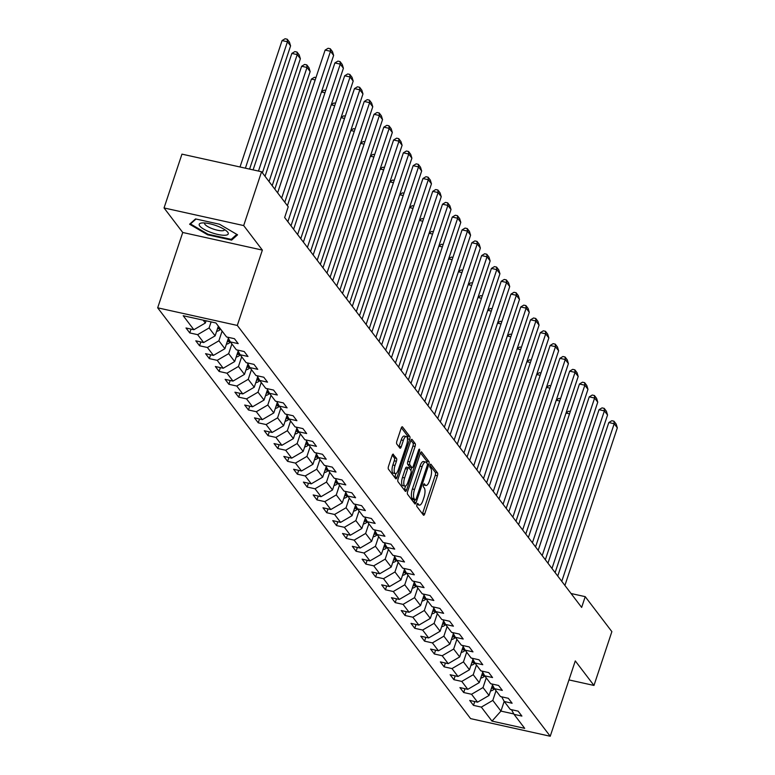 <?xml version="1.0" encoding="UTF-8"?>
<svg xmlns="http://www.w3.org/2000/svg" width="775" height="775" viewBox="0 0 775 775"><rect width="100%" height="100%" fill="white"/><g stroke="black" fill="none" stroke-linecap="round" stroke-linejoin="round"><path stroke-width="1.16" d="M416.95 504.477A1.618 0.562 102.5 0 0 416.892 506.521L423.431 515.104A2.306 0.814 102.5 0 0 423.634 515.249A2.306 0.814 102.5 0 0 424.748 513.796L437.4 475.772A2.306 0.814 102.5 0 0 437.488 472.847L430.948 464.264A1.618 0.562 102.5 0 0 430.803 464.167A1.618 0.562 102.5 0 0 430.028 465.174A1.618 0.562 102.5 0 0 429.96 467.218L430.813 468.332A7.392 2.587 102.5 0 1 430.532 477.681L429.476 480.849A7.392 2.587 102.5 0 1 425.911 485.479A7.392 2.587 102.5 0 1 425.262 485.024L424.409 483.91A1.618 0.562 102.5 0 0 424.264 483.813A1.618 0.562 102.5 0 0 423.489 484.821A1.618 0.562 102.5 0 0 423.431 486.865L424.274 487.979A7.392 2.587 102.5 0 1 423.993 497.327L422.937 500.495A7.392 2.587 102.5 0 1 419.372 505.126A7.392 2.587 102.5 0 1 418.723 504.67L417.87 503.556A1.618 0.562 102.5 0 0 417.735 503.459A1.618 0.562 102.5 0 0 416.95 504.477M393.39 454.266A2.306 0.814 102.5 0 0 393.187 454.131A2.306 0.814 102.5 0 0 392.073 455.574L388.527 466.24A2.306 0.814 102.5 0 0 388.44 469.166L395.705 478.698A2.306 0.814 102.5 0 0 395.909 478.843A2.306 0.814 102.5 0 0 397.023 477.39L409.665 439.367A2.306 0.814 102.5 0 0 409.752 436.441L402.496 426.909A2.306 0.814 102.5 0 0 402.293 426.763A2.306 0.814 102.5 0 0 401.179 428.217L396.887 441.101A2.306 0.814 102.5 0 0 396.8 444.017L399.91 448.105A2.306 0.814 102.5 0 0 400.113 448.241A2.306 0.814 102.5 0 0 401.227 446.797L403.358 440.403A6.181 2.16 102.5 0 1 406.332 436.538A6.181 2.16 102.5 0 1 406.642 444.734L398.321 469.766A6.181 2.16 102.5 0 1 395.337 473.641A6.181 2.16 102.5 0 1 395.027 465.446L396.412 461.27A2.306 0.814 102.5 0 0 396.5 458.345L392.944 454.169M262.367 250.102L243.679 225.573L261.572 171.759L181.951 154.138L164.048 207.952L182.735 232.481L157.674 307.82L237.305 325.442L262.367 250.102L182.735 232.481M568.966 679.917L593.97 685.449L575.283 660.92L550.231 736.25L237.305 325.442M593.97 685.449L611.872 631.635L585.222 596.653L571.059 593.514M261.572 171.759L288.232 206.751L284.648 217.513L581.647 607.416L585.222 596.653M407.669 491.369A2.306 0.814 102.5 0 0 407.582 494.295L414.848 503.828A2.306 0.814 102.5 0 0 415.051 503.973A2.306 0.814 102.5 0 0 416.165 502.529L428.817 464.496A2.306 0.814 102.5 0 0 428.904 461.58L421.639 452.038A2.306 0.814 102.5 0 0 421.435 451.903A2.306 0.814 102.5 0 0 420.321 453.346L407.669 491.369M405.277 491.263L398.011 481.73A2.306 0.814 102.5 0 1 398.098 478.805L410.75 440.781A2.306 0.814 102.5 0 1 411.864 439.328A2.306 0.814 102.5 0 1 412.067 439.473L415.177 443.552A2.306 0.814 102.5 0 1 415.09 446.478L409.956 461.9A2.306 0.814 102.5 0 0 409.868 464.816L411.932 467.528A2.306 0.814 102.5 0 0 412.135 467.674A2.306 0.814 102.5 0 0 413.249 466.221L418.587 450.168A1.618 0.562 102.5 0 1 419.372 449.151A1.618 0.562 102.5 0 1 419.449 451.292L406.594 489.965A2.306 0.814 102.5 0 1 405.48 491.408A2.306 0.814 102.5 0 1 405.277 491.263M157.674 307.82L470.599 718.628L550.231 736.25M189.768 332.921L197.625 334.664L203.651 342.56L195.794 340.826L199.553 345.766L207.409 347.5L213.425 355.405L205.578 353.671L209.337 358.612L217.194 360.346L223.21 368.251L215.353 366.507L219.122 371.448L226.978 373.192L232.994 381.097L225.138 379.353L228.906 384.293L236.753 386.028L242.778 393.933L234.922 392.198L238.681 397.139L246.537 398.873L252.563 406.778L244.706 405.044L248.465 409.985L256.322 411.719L262.347 419.624L254.491 417.88L258.249 422.821L266.106 424.564L272.122 432.469L264.275 430.726L268.034 435.666L275.89 437.4L281.906 445.305L274.05 443.571L277.818 448.512L285.675 450.246L291.691 458.151L283.834 456.417L287.603 461.348L295.449 463.092L301.475 470.997L293.618 469.253L297.377 474.193L305.234 475.937L311.259 483.832L303.403 482.098L307.162 487.039L315.018 488.773L321.044 496.678L313.187 494.944L316.946 499.885L324.802 501.619L330.818 509.524L322.972 507.78L326.73 512.721L334.587 514.464L340.603 522.369L332.746 520.626L336.515 525.566L344.371 527.31L350.387 535.205L342.531 533.471L346.299 538.412L354.146 540.146L360.172 548.051L352.315 546.317L356.074 551.257L363.93 552.992L369.956 560.897L362.099 559.153L365.858 564.093L373.715 565.837L379.74 573.742L371.884 571.998L375.642 576.939L383.499 578.673L389.515 586.578L381.668 584.844L385.427 589.785L393.283 591.519L399.299 599.424L391.443 597.69L395.211 602.63L403.068 604.364L409.084 612.269L401.227 610.526L404.996 615.466L412.843 617.21L418.868 625.115L411.012 623.371L414.77 628.312L422.627 630.046L428.653 637.951L420.796 636.217L424.555 641.158L432.411 642.892L438.437 650.797L430.58 649.062L434.339 653.993L442.196 655.737L448.212 663.642L440.365 661.898L444.123 666.839L451.98 668.583L457.996 676.478L450.139 674.744L453.908 679.685L461.764 681.419L467.78 689.324L459.924 687.59L463.692 692.53L471.539 694.264L477.565 702.169L469.708 700.426L473.467 705.366L481.323 707.11L491.989 721.108L524.694 728.345L514.038 714.347L521.895 716.081L518.126 711.15L510.279 709.406L504.254 701.501L512.11 703.245L508.352 698.304L500.495 696.56L494.469 688.665L502.326 690.399L498.567 685.458L490.711 683.724L484.685 675.819L492.542 677.553L488.783 672.613L480.926 670.879L474.91 662.974L482.767 664.717L478.998 659.777L471.142 658.033L465.126 650.128L472.983 651.872L469.214 646.931L461.358 645.188L455.342 637.292L463.198 639.026L459.43 634.086L451.583 632.352L445.557 624.447L453.414 626.181L449.655 621.24L441.798 619.506L435.773 611.601L443.629 613.345L439.871 608.404L432.014 606.66L425.988 598.755L433.845 600.499L430.086 595.558L422.23 593.824L416.214 585.919L424.061 587.653L420.302 582.713L412.445 580.979L406.429 573.074L414.286 574.808L410.517 569.867L402.661 568.133L396.645 560.228L404.502 561.972L400.733 557.031L392.886 555.288L386.861 547.382L394.717 549.126L390.958 544.186L383.102 542.452L377.076 534.547L384.933 536.281L381.174 531.34L373.317 529.606L367.292 521.701L375.148 523.435L371.39 518.504L363.533 516.76L357.517 508.855L365.364 510.599L361.605 505.658L353.749 503.915L347.733 496.019L355.589 497.753L351.821 492.813L343.964 491.079L337.948 483.174L345.805 484.908L342.037 479.967L334.19 478.233L328.164 470.328L336.021 472.072L332.262 467.131L324.405 465.387L318.38 457.483L326.236 459.226L322.478 454.286L314.621 452.542L308.595 444.647L316.452 446.381L312.693 441.44L304.837 439.706L298.821 431.801L306.668 433.535L302.909 428.594L295.052 426.86L289.036 418.955L296.893 420.699L293.124 415.758L285.268 414.015L279.252 406.11L287.108 407.853L283.34 402.913L275.493 401.179L269.468 393.274L277.324 395.008L273.565 390.067L265.709 388.333L259.683 380.428L267.54 382.162L263.781 377.222L255.924 375.488L249.899 367.582L257.755 369.326L253.997 364.386L246.14 362.642L240.124 354.737L247.971 356.481L244.212 351.54L236.356 349.806L230.34 341.901L238.196 343.635L234.428 338.694L226.571 336.96L215.915 322.962L183.2 315.725L193.866 329.724L186.01 327.98L189.768 332.921L191.047 329.094M218.347 326.159L215.121 335.856L209.095 327.951L211.11 321.896M209.095 327.951L197.625 334.664M215.121 335.856L203.651 342.56M230.34 341.901L227.782 337.222M228.363 338.287L224.905 348.702L218.879 340.797L222.105 331.099M218.879 340.797L207.409 347.5M224.905 348.702L213.425 355.405M240.124 354.737L237.567 350.067M238.148 351.133L234.68 361.547L228.664 353.642L231.89 343.935M228.664 353.642L217.194 360.346M234.68 361.547L223.21 368.251M249.899 367.582L247.351 362.913M247.932 363.979L244.464 374.383L238.448 366.488L241.674 356.781M238.448 366.488L226.978 373.192M244.464 374.383L232.994 381.097M259.683 380.428L257.135 375.759M257.717 376.815L254.248 387.229L248.233 379.324L251.458 369.627M248.233 379.324L236.753 386.028M254.248 387.229L242.778 393.933M269.468 393.274L266.92 388.595M267.501 389.66L264.033 400.074L258.017 392.169L261.243 382.472M258.017 392.169L246.537 398.873M264.033 400.074L252.563 406.778M279.252 406.11L276.704 401.44M277.276 402.506L273.817 412.92L267.792 405.015L271.027 395.308M267.792 405.015L256.322 411.719M273.817 412.92L262.347 419.624M289.036 418.955L286.479 414.286M287.06 415.342L283.602 425.756L277.576 417.861L280.802 408.154M277.576 417.861L266.106 424.564M283.602 425.756L272.122 432.469M298.821 431.801L296.263 427.132M296.844 428.188L293.376 438.602L287.36 430.697L290.586 420.999M287.36 430.697L275.89 437.4M293.376 438.602L281.906 445.305M308.595 444.647L306.048 439.968M306.629 441.033L303.161 451.447L297.145 443.542L300.371 433.835M297.145 443.542L285.675 450.246M303.161 451.447L291.691 458.151M318.38 457.483L315.832 452.813M316.413 453.879L312.945 464.293L306.929 456.388L310.155 446.681M306.929 456.388L295.449 463.092M312.945 464.293L301.475 470.997M328.164 470.328L325.616 465.659M326.198 466.715L322.729 477.129L316.713 469.233L319.939 459.527M316.713 469.233L305.234 475.937M322.729 477.129L311.259 483.832M337.948 483.174L335.401 478.504M335.972 479.56L332.514 489.974L326.488 482.069L329.724 472.372M326.488 482.069L315.018 488.773M332.514 489.974L321.044 496.678M347.733 496.019L345.175 491.34M345.757 492.406L342.298 502.82L336.272 494.915L339.498 485.208M336.272 494.915L324.802 501.619M342.298 502.82L330.818 509.524M357.517 508.855L354.96 504.186M355.541 505.252L352.073 515.666L346.057 507.761L349.283 498.054M346.057 507.761L334.587 514.464M352.073 515.666L340.603 522.369M367.292 521.701L364.744 517.032M365.325 518.087L361.857 528.502L355.841 520.597L359.067 510.899M355.841 520.597L344.371 527.31M361.857 528.502L350.387 535.205M377.076 534.547L374.528 529.868M375.11 530.933L371.642 541.347L365.626 533.442L368.852 523.745M365.626 533.442L354.146 540.146M371.642 541.347L360.172 548.051M386.861 547.382L384.313 542.713M384.894 543.779L381.426 554.193L375.41 546.288L378.636 536.581M375.41 546.288L363.93 552.992M381.426 554.193L369.956 560.897M396.645 560.228L394.097 555.559M394.669 556.624L391.21 567.029L385.185 559.133L388.42 549.427M385.185 559.133L373.715 565.837M391.21 567.029L379.74 573.742M406.429 573.074L403.872 568.404M404.453 569.46L400.995 579.874L394.969 571.969L398.195 562.272M394.969 571.969L383.499 578.673M400.995 579.874L389.515 586.578M416.214 585.919L413.656 581.24M414.238 582.306L410.769 592.72L404.753 584.815L407.979 575.118M404.753 584.815L393.283 591.519M410.769 592.72L399.299 599.424M425.988 598.755L423.441 594.086M424.022 595.152L420.554 605.566L414.538 597.661L417.764 587.954M414.538 597.661L403.068 604.364M420.554 605.566L409.084 612.269M435.773 611.601L433.225 606.932M433.806 607.988L430.338 618.402L424.322 610.506L427.548 600.799M424.322 610.506L412.843 617.21M430.338 618.402L418.868 625.115M445.557 624.447L443.009 619.777M443.591 620.833L440.123 631.247L434.107 623.342L437.332 613.645M434.107 623.342L422.627 630.046M440.123 631.247L428.653 637.951M455.342 637.292L452.794 632.613M453.365 633.679L449.907 644.093L443.881 636.188L447.117 626.481M443.881 636.188L432.411 642.892M449.907 644.093L438.437 650.797M465.126 650.128L462.568 645.459M463.15 646.524L459.691 656.938L453.666 649.033L456.892 639.327M453.666 649.033L442.196 655.737M459.691 656.938L448.212 663.642M474.91 662.974L472.353 658.304M472.934 659.36L469.466 669.774L463.45 661.879L466.676 652.172M463.45 661.879L451.98 668.583M469.466 669.774L457.996 676.478M484.685 675.819L482.137 671.15M482.718 672.206L479.25 682.62L473.234 674.715L476.46 665.018M473.234 674.715L461.764 681.419M479.25 682.62L467.78 689.324M494.469 688.665L491.922 683.986M492.503 685.052L489.035 695.466L483.019 687.561L486.245 677.854M483.019 687.561L471.539 694.264M489.035 695.466L477.565 702.169M504.254 701.501L501.706 696.832M504.186 701.375L500.95 711.101L492.803 700.406L496.029 690.699M492.803 700.406L481.323 707.11M513.825 713.959L500.95 711.101L491.989 721.108M514.038 714.347L511.49 709.677M243.679 225.573L164.048 207.952M203.147 320.133L205.336 323.02L206.072 320.782M205.336 323.02L193.866 329.724M474.746 701.54L473.467 705.366M464.961 688.704L463.692 692.53M455.177 675.858L453.908 679.685M445.392 663.012L444.123 666.839M435.608 650.177L434.339 653.993M425.833 637.331L424.555 641.158M416.049 624.485L414.77 628.312M406.265 611.64L404.996 615.466M396.48 598.804L395.211 602.63M386.696 585.958L385.427 589.785M376.912 573.113L375.642 576.939M367.137 560.267L365.858 564.093M357.353 547.431L356.074 551.257M347.568 534.585L346.299 538.412M337.784 521.74L336.515 525.566M327.999 508.894L326.73 512.721M318.215 496.058L316.946 499.885M308.44 483.213L307.162 487.039M298.656 470.367L297.377 474.193M288.872 457.531L287.603 461.348M279.087 444.685L277.818 448.512M269.303 431.84L268.034 435.666M259.518 418.994L258.249 422.821M249.744 406.158L248.465 409.985M239.959 393.312L238.681 397.139M230.175 380.467L228.906 384.293M220.391 367.621L219.122 371.448M210.606 354.785L209.337 358.612M200.822 341.94L199.553 345.766M195.542 218.918L189.604 224.217L207.642 234.815L231.628 240.114L237.567 234.825L219.519 224.227L195.542 218.918M232.161 238.506L231.628 240.114M207.865 234.157L207.642 234.815M416.931 504.535A7.392 2.587 102.5 0 0 417.221 504.651L419.372 505.126M423.47 484.888A7.392 2.587 102.5 0 0 423.76 485.005L425.911 485.479M422.423 513.777A2.306 0.814 102.5 0 0 422.598 513.321L435.25 475.298A2.306 0.814 102.5 0 0 435.337 472.372L429.97 465.339M426.88 463.169A2.306 0.814 102.5 0 0 426.744 461.096L420.496 452.891M413.84 502.51A2.306 0.814 102.5 0 0 414.015 502.045L414.712 499.953M415.148 499.982A1.618 0.562 102.5 0 0 415.293 500.088A1.618 0.562 102.5 0 0 416.078 499.071L427.18 465.688A1.618 0.562 102.5 0 0 427.238 463.644L426.347 462.472A7.392 2.587 102.5 0 0 425.698 462.016A7.392 2.587 102.5 0 0 422.133 466.647L414.538 489.461A7.392 2.587 102.5 0 0 414.257 498.809L415.148 499.982L412.998 499.507A1.618 0.562 102.5 0 0 413.143 499.604A1.618 0.562 102.5 0 0 413.317 499.575M425.698 462.016L423.547 461.542A7.392 2.587 102.5 0 0 419.972 466.172L422.133 466.647M412.998 499.507L412.106 498.335A7.392 2.587 102.5 0 1 412.387 488.986L419.972 466.172M410.924 440.326L413.017 443.077L415.177 443.552M410.227 467.151A2.306 0.814 102.5 0 1 409.985 467.189A2.306 0.814 102.5 0 1 409.781 467.054L407.718 464.341A2.306 0.814 102.5 0 1 407.805 461.425L412.93 446.003A2.306 0.814 102.5 0 0 413.017 443.077M411.728 467.577L410.818 470.309M405.606 485.983L404.443 489.48L406.594 489.965M404.627 477.904A6.181 2.16 102.5 0 0 404.947 486.099A6.181 2.16 102.5 0 0 407.921 482.224L410.857 473.409A2.306 0.814 102.5 0 0 410.944 470.483L408.88 467.78A2.306 0.814 102.5 0 0 408.677 467.635A2.306 0.814 102.5 0 0 407.563 469.078L404.627 477.904L402.477 477.429A6.181 2.16 102.5 0 0 402.787 485.625L404.947 486.099M406.73 467.306A2.306 0.814 102.5 0 0 406.526 467.16A2.306 0.814 102.5 0 0 405.412 468.604L407.563 469.078M402.477 477.429L405.412 468.604M395.337 473.641L393.187 473.157A6.181 2.16 102.5 0 1 392.877 464.971L394.262 460.796A2.306 0.814 102.5 0 0 394.349 457.87L392.247 455.119M406.332 436.538L404.182 436.063A6.181 2.16 102.5 0 0 401.198 439.929L403.358 440.403M398.902 446.778A2.306 0.814 102.5 0 0 399.077 446.323L401.198 439.929M407.476 439.018L407.514 438.892A2.306 0.814 102.5 0 0 407.602 435.967L401.353 427.752M394.688 477.371A2.306 0.814 102.5 0 0 394.863 476.916L395.996 473.515M490.536 690.971A6.239 5.599 -37.3 0 0 493.849 689.392L494.566 688.781M569.538 413.86L566.021 413.075M491.263 688.772A6.239 5.599 -37.3 0 0 492.658 687.832L493.588 687.038M492.978 685.923L491.912 686.844A6.239 5.599 142.7 0 1 491.902 686.844L491.912 686.844M566.108 412.813L568.782 411.196L570.303 411.535M561.768 581.318L614.188 423.741L608.811 422.549L557.748 576.038M564.907 585.435L617.326 427.848L614.188 423.741L613.974 421.203L616.173 424.08L617.326 427.848M608.811 422.549L611.824 420.718L613.974 421.203M199.737 225.99A15.297 4.069 -161.6 0 0 217.804 234.438A15.297 4.069 -161.6 0 0 227.714 232.18A15.297 4.069 -161.6 0 0 227.085 231.483A15.297 4.069 -161.6 0 0 215.014 225.225A15.297 4.069 -161.6 0 0 201.587 223.006A15.297 4.069 -161.6 0 0 199.737 225.99M204.784 222.977A10.472 2.79 -161.6 0 0 204.639 223.239A10.472 2.79 -161.6 0 0 204.997 224.421A10.472 2.79 -161.6 0 0 215.547 229.749A10.472 2.79 -161.6 0 0 224.508 229.846A10.472 2.79 -161.6 0 0 224.547 229.545M236.801 234.379L231.202 239.359L207.971 234.215L190.495 223.946L196.017 219.025M190.737 223.2L190.495 223.946M480.752 678.125A6.239 5.599 -37.3 0 0 484.065 676.556L484.782 675.936M559.753 401.014L556.237 400.239M481.478 675.926A6.239 5.599 -37.3 0 0 482.873 674.986L483.803 674.192M483.193 673.078L482.127 673.998A6.239 5.599 142.7 0 1 482.118 674.008L482.127 673.998M556.324 399.978L558.998 398.36L560.528 398.689M470.968 665.279A6.239 5.599 -37.3 0 0 474.29 663.71L474.998 663.09M549.969 388.168L546.452 387.393M471.694 663.08A6.239 5.599 -37.3 0 0 473.099 662.141L474.019 661.346M473.409 660.232L472.343 661.153A6.239 5.599 142.7 0 1 472.333 661.162M546.54 387.132L549.213 385.514L550.744 385.853M551.984 568.482L604.403 410.895L599.027 409.704L547.964 563.202M555.123 572.589L607.542 415.012L604.403 410.895L604.19 408.357L606.389 411.234L607.542 415.012M599.027 409.704L602.039 407.882L604.19 408.357M542.2 555.636L594.619 398.05L589.242 396.858L538.179 550.357M545.338 559.753L597.757 402.167L594.619 398.05L594.415 395.512L596.605 398.398L597.757 402.167M589.242 396.858L592.255 395.037L594.415 395.512M461.183 652.434A6.239 5.599 -37.3 0 0 464.506 650.864L465.213 650.254M540.185 375.323L536.668 374.548M461.919 650.244A6.239 5.599 -37.3 0 0 463.314 649.305L464.235 648.501M463.624 647.387L462.559 648.307M536.755 374.286L539.439 372.668L540.96 373.007M451.399 639.598A6.239 5.599 -37.3 0 0 454.722 638.019L455.429 637.408M530.4 362.487L526.884 361.702M452.135 637.399A6.239 5.599 -37.3 0 0 453.53 636.459L454.45 635.665M453.84 634.551L452.774 635.471M526.971 361.441L529.654 359.823L531.175 360.162M441.614 626.752A6.239 5.599 -37.3 0 0 444.937 625.183L445.654 624.563M520.626 349.641L517.109 348.866M442.351 624.553A6.239 5.599 -37.3 0 0 443.746 623.613L444.666 622.819M444.065 621.705L442.99 622.625A6.239 5.599 142.7 0 1 442.99 622.635L442.99 622.625M517.196 348.605L519.87 346.987L521.391 347.316M532.415 542.791L584.844 385.204L579.458 384.012L528.395 537.511M535.554 546.908L587.973 389.321L584.844 385.204L584.631 382.666L586.82 385.553L587.973 389.321M579.458 384.012L582.48 382.191L584.631 382.666M522.641 529.945L575.06 372.368L569.673 371.177L518.62 524.665M525.77 534.062L578.189 376.485L575.06 372.368L574.847 369.83L577.036 372.707L578.189 376.485M569.673 371.177L572.696 369.355L574.847 369.83M512.856 517.109L565.275 359.522L559.899 358.331L508.836 511.829M515.985 521.226L568.414 363.64L565.275 359.522L565.062 356.984L567.261 359.862L568.414 363.64M559.899 358.331L562.912 356.51L565.062 356.984M431.84 613.907A6.239 5.599 -37.3 0 0 435.153 612.337L435.87 611.717M510.841 336.796L507.325 336.021M432.566 611.708A6.239 5.599 -37.3 0 0 433.961 610.778L434.891 609.973M434.281 608.859L433.215 609.789A6.239 5.599 142.7 0 1 433.206 609.789L433.215 609.789M507.412 335.759L510.086 334.141L511.607 334.48M503.072 504.263L555.491 346.677L550.114 345.485L499.052 498.984M506.211 508.381L558.63 350.794L555.491 346.677L555.278 344.139L557.477 347.026L558.63 350.794M550.114 345.485L553.127 343.664L555.278 344.139M422.055 601.071A6.239 5.599 -37.3 0 0 425.368 599.492L426.085 598.881M501.057 323.95L497.54 323.175M422.782 598.872A6.239 5.599 -37.3 0 0 424.177 597.932L425.107 597.128M424.497 596.014L423.431 596.944A6.239 5.599 142.7 0 1 423.421 596.944L423.431 596.944M497.627 322.913L500.301 321.296L501.832 321.635M493.287 491.418L545.707 333.831L540.33 332.649L489.267 486.138M496.426 495.535L548.845 337.948L545.707 333.831L545.493 331.293L547.692 334.18L548.845 337.948M540.33 332.649L543.343 330.818L545.493 331.293M412.271 588.225A6.239 5.599 -37.3 0 0 415.594 586.656L416.301 586.036M491.272 311.114L487.756 310.329M412.998 586.026A6.239 5.599 -37.3 0 0 414.402 585.086L415.323 584.292M414.712 583.178L413.647 584.098A6.239 5.599 142.7 0 1 413.637 584.108L413.647 584.098M487.843 310.068L490.517 308.45L492.048 308.789M483.503 478.572L535.922 320.995L530.546 319.804L479.483 473.302M486.642 482.689L539.061 325.113L535.922 320.995L535.719 318.457L537.908 321.334L539.061 325.113M530.546 319.804L533.558 317.983L535.719 318.457M402.487 575.379A6.239 5.599 -37.3 0 0 405.809 573.81L406.517 573.19M481.488 298.268L477.972 297.493M403.223 573.18A6.239 5.599 -37.3 0 0 404.618 572.241L405.538 571.446M404.928 570.332L403.862 571.252A6.239 5.599 142.7 0 1 403.853 571.262L403.862 571.252M478.059 297.232L480.733 295.614L482.263 295.943M473.719 465.736L526.148 308.15L520.761 306.958L469.698 460.457M476.858 469.853L529.277 312.267L526.148 308.15L525.934 305.612L528.124 308.489L529.277 312.267M520.761 306.958L523.784 305.137L525.934 305.612M392.702 562.534A6.239 5.599 -37.3 0 0 396.025 560.964L396.732 560.354M471.704 285.423L468.187 284.648M393.438 560.335A6.239 5.599 -37.3 0 0 394.833 559.405L395.754 558.601M395.143 557.487L394.078 558.407M468.274 284.386L470.958 282.768L472.479 283.108M463.944 452.891L516.363 295.304L510.977 294.113L459.924 447.611M467.073 457.008L519.492 299.421L516.363 295.304L516.15 292.766L518.339 295.653L519.492 299.421M510.977 294.113L513.999 292.291L516.15 292.766M382.918 549.698A6.239 5.599 -37.3 0 0 386.241 548.119L386.957 547.508M461.929 272.577L458.412 271.802M383.654 547.499A6.239 5.599 -37.3 0 0 385.049 546.559L385.969 545.755M385.369 544.651L384.293 545.571M458.5 271.541L461.173 269.923L462.694 270.262M454.16 440.045L506.579 282.468L501.202 281.277L450.139 434.765M457.289 444.162L509.717 286.576L506.579 282.468L506.366 279.93L508.565 282.807L509.717 286.576M501.202 281.277L504.215 279.446L506.366 279.93M373.143 536.852A6.239 5.599 -37.3 0 0 376.456 535.283L377.173 534.663M452.145 259.741L448.628 258.957M373.87 534.653A6.239 5.599 -37.3 0 0 375.265 533.713L376.195 532.919M375.584 531.805L374.519 532.725A6.239 5.599 142.7 0 1 374.509 532.735L374.519 532.725M448.715 258.705L451.389 257.077L452.91 257.416M444.375 427.199L496.794 269.623L491.418 268.431L440.355 421.929M447.514 431.317L499.933 273.74L496.794 269.623L496.581 267.084L498.78 269.962L499.933 273.74M491.418 268.431L494.431 266.61L496.581 267.084M363.359 524.007A6.239 5.599 -37.3 0 0 366.672 522.437L367.389 521.817M442.36 246.896L438.844 246.121M364.085 521.808A6.239 5.599 -37.3 0 0 365.48 520.868L366.41 520.073M365.8 518.959L364.734 519.88A6.239 5.599 142.7 0 1 364.725 519.889L364.734 519.88M438.931 245.859L441.605 244.241L443.126 244.58M434.591 414.363L487.01 256.777L481.633 255.585L430.571 409.084M437.73 418.481L490.149 260.894L487.01 256.777L486.797 254.239L488.996 257.126L490.149 260.894M481.633 255.585L484.646 253.764L486.797 254.239M353.574 511.161A6.239 5.599 -37.3 0 0 356.897 509.592L357.604 508.981M432.576 234.05L429.059 233.275M354.301 508.962A6.239 5.599 -37.3 0 0 355.706 508.032L356.626 507.228M356.016 506.114L354.95 507.044A6.239 5.599 142.7 0 1 354.94 507.044L354.95 507.044M429.147 233.013L431.82 231.396L433.351 231.735M424.807 401.518L477.226 243.931L471.849 242.74L420.786 396.238M427.945 405.635L480.364 248.048L477.226 243.931L477.022 241.393L479.212 244.28L480.364 248.048M471.849 242.74L474.862 240.918L477.022 241.393M343.79 498.325A6.239 5.599 -37.3 0 0 347.113 496.746L347.82 496.136M422.792 221.214L419.275 220.429M344.526 496.126A6.239 5.599 -37.3 0 0 345.921 495.186L346.842 494.392M346.231 493.278L345.166 494.198A6.239 5.599 142.7 0 1 345.156 494.198L345.166 494.198M419.362 220.168L422.036 218.55L423.567 218.889M415.022 388.672L467.451 231.095L462.065 229.904L411.002 383.392M418.161 392.789L470.58 235.203L467.451 231.095L467.238 228.557L469.427 231.434L470.58 235.203M462.065 229.904L465.087 228.073L467.238 228.557M334.006 485.479A6.239 5.599 -37.3 0 0 337.328 483.91L338.036 483.29M413.007 208.368L409.491 207.593M334.742 483.28A6.239 5.599 -37.3 0 0 336.137 482.341L337.057 481.546M336.447 480.432L335.381 481.353A6.239 5.599 142.7 0 1 335.381 481.362L335.381 481.353M409.578 207.332L412.261 205.714L413.782 206.043M405.248 375.836L457.667 218.25L452.28 217.058L401.227 370.557M408.377 379.944L460.796 222.367L457.667 218.25L457.453 215.712L459.643 218.589L460.796 222.367M452.28 217.058L455.303 215.237L457.453 215.712M324.221 472.634A6.239 5.599 -37.3 0 0 327.544 471.064L328.261 470.444M403.223 195.523L399.716 194.748M324.957 470.435A6.239 5.599 -37.3 0 0 326.353 469.495L327.273 468.701M326.672 467.587L325.597 468.507A6.239 5.599 142.7 0 1 325.597 468.517M399.803 194.486L402.477 192.868L403.998 193.208M395.463 362.991L447.882 205.404L442.506 204.213L391.443 357.711M398.592 367.108L451.021 209.521L447.882 205.404L447.669 202.866L449.868 205.753L451.021 209.521M442.506 204.213L445.518 202.391L447.669 202.866M314.447 459.788A6.239 5.599 -37.3 0 0 317.76 458.219L318.477 457.608M393.448 182.677L389.932 181.902M315.173 457.599A6.239 5.599 -37.3 0 0 316.568 456.659L317.498 455.855M316.888 454.741L315.822 455.671A6.239 5.599 142.7 0 1 315.812 455.671L315.822 455.671M390.019 181.641L392.692 180.023L394.213 180.362M385.679 350.145L438.098 192.558L432.721 191.367L381.658 344.865M388.817 354.262L441.237 196.676L438.098 192.558L437.885 190.02L440.084 192.907L441.237 196.676M432.721 191.367L435.734 189.546L437.885 190.02M304.662 446.952A6.239 5.599 -37.3 0 0 307.975 445.373L308.692 444.763M383.664 169.841L380.147 169.057M305.389 444.753A6.239 5.599 -37.3 0 0 306.784 443.813L307.714 443.019M307.103 441.905L306.038 442.825A6.239 5.599 142.7 0 1 306.028 442.825L306.038 442.825M380.234 168.795L382.908 167.177L384.429 167.516M375.894 337.299L428.313 179.722L422.937 178.531L371.874 332.02M379.033 341.417L431.452 183.84L428.313 179.722L428.1 177.184L430.299 180.062L431.452 183.84M422.937 178.531L425.95 176.71L428.1 177.184M294.878 434.107A6.239 5.599 -37.3 0 0 298.201 432.537L298.908 431.917M373.879 156.996L370.363 156.221M295.604 431.907A6.239 5.599 -37.3 0 0 297.009 430.968L297.929 430.173M297.319 429.059L296.253 429.98A6.239 5.599 142.7 0 1 296.244 429.989L296.253 429.98M370.45 155.959L373.124 154.341L374.654 154.671M366.11 324.463L418.529 166.877L413.153 165.685L362.09 319.184M369.249 328.581L421.668 170.994L418.529 166.877L418.326 164.339L420.515 167.216L421.668 170.994M413.153 165.685L416.165 163.864L418.326 164.339M285.093 421.261A6.239 5.599 -37.3 0 0 288.416 419.692L289.123 419.072M364.095 144.15L360.578 143.375M285.83 419.062A6.239 5.599 -37.3 0 0 287.225 418.132L288.145 417.328M287.535 416.214L286.469 417.144A6.239 5.599 142.7 0 1 286.459 417.144L286.469 417.144M360.666 143.113L363.339 141.496L364.87 141.835M356.326 311.618L408.754 154.031L403.368 152.84L352.305 306.338M359.464 315.735L411.883 158.148L408.754 154.031L408.541 151.493L410.731 154.38L411.883 158.148M403.368 152.84L406.391 151.018L408.541 151.493M275.309 408.425A6.239 5.599 -37.3 0 0 278.632 406.846L279.339 406.236M354.311 131.304L350.794 130.529M276.045 406.226A6.239 5.599 -37.3 0 0 277.44 405.286L278.361 404.482M277.75 403.368L276.685 404.298M350.881 130.268L353.565 128.65L355.086 128.989M346.551 298.772L398.97 141.186L393.584 140.004L342.531 293.493M349.68 302.889L402.099 145.303L398.97 141.186L398.757 138.648L400.946 141.534L402.099 145.303M393.584 140.004L396.606 138.173L398.757 138.648M265.525 395.579A6.239 5.599 -37.3 0 0 268.847 394.01L269.564 393.39M344.526 118.468L341.019 117.684M266.261 393.38A6.239 5.599 -37.3 0 0 267.656 392.441L268.576 391.646M267.976 390.532L266.9 391.452A6.239 5.599 142.7 0 1 266.9 391.462L266.9 391.452M341.107 117.422L343.78 115.804L345.301 116.143M336.767 285.927L389.186 128.35L383.809 127.158L332.746 280.657M339.896 290.044L392.324 132.467L389.186 128.35L388.972 125.812L391.172 128.689L392.324 132.467M383.809 127.158L386.822 125.337L388.972 125.812M255.75 382.734A6.239 5.599 -37.3 0 0 259.063 381.164L259.78 380.544M334.752 105.623L331.235 104.848M256.477 380.535A6.239 5.599 -37.3 0 0 257.872 379.595L258.792 378.801M258.191 377.687L257.126 378.607A6.239 5.599 142.7 0 1 257.116 378.617M331.322 104.586L333.996 102.968L335.517 103.298M326.982 273.091L379.401 115.504L374.025 114.312L322.962 267.811M330.121 277.208L382.54 119.621L379.401 115.504L379.188 112.966L381.387 115.843L382.54 119.621M374.025 114.312L377.037 112.491L379.188 112.966M245.966 369.888A6.239 5.599 -37.3 0 0 249.279 368.319L249.996 367.708M324.967 92.777L321.451 92.002M246.692 367.689A6.239 5.599 -37.3 0 0 248.087 366.759L249.017 365.955M248.407 364.841L247.341 365.771A6.239 5.599 142.7 0 1 247.332 365.771L247.341 365.771M321.538 91.741L324.212 90.123L325.733 90.462M317.198 260.245L369.617 102.658L364.24 101.467L313.177 254.965M320.337 264.362L372.756 106.776L369.617 102.658L369.404 100.12L371.603 103.007L372.756 106.776M364.24 101.467L367.253 99.646L369.404 100.12M236.181 357.052A6.239 5.599 -37.3 0 0 239.504 355.473L240.211 354.863M315.183 79.932L311.414 79.098L274.815 189.139M236.908 354.853A6.239 5.599 -37.3 0 0 238.312 353.913L239.233 353.109M238.623 352.005L237.557 352.925A6.239 5.599 142.7 0 1 237.547 352.925L237.557 352.925M311.414 79.098L314.427 77.277L315.958 77.616M307.413 247.399L359.832 89.813L354.456 88.631L303.393 242.12M310.552 251.517L362.971 93.93L359.832 89.813L359.629 87.284L361.818 90.162L362.971 93.93M354.456 88.631L357.469 86.8L359.629 87.284M226.397 344.207A6.239 5.599 -37.3 0 0 229.72 342.637L230.427 342.017M269.051 181.573L307.016 67.454L310.145 71.571L272.19 185.69M301.63 66.263L304.643 64.432L306.803 64.916L307.016 67.454L301.63 66.263L265.031 176.293M227.133 342.007A6.239 5.599 -37.3 0 0 228.528 341.068L229.448 340.273M228.838 339.159L227.773 340.08A6.239 5.599 142.7 0 1 227.763 340.089L227.773 340.08M306.803 64.916L308.993 67.793L310.145 71.571M297.629 234.554L350.058 76.977L344.672 75.785L293.609 229.284M300.768 238.671L353.187 81.094L350.058 76.977L349.845 74.439L352.034 77.316L353.187 81.094M344.672 75.785L347.694 73.964L349.845 74.439M216.612 331.361A6.239 5.599 -37.3 0 0 219.935 329.792L220.642 329.172M258.482 171.072L297.232 54.608L300.361 58.726L262.405 172.844M291.846 53.417L294.868 51.596L297.019 52.07L297.232 54.608L291.846 53.417L253.105 169.89M217.349 329.162A6.239 5.599 -37.3 0 0 218.744 328.222L219.451 327.612M218.705 326.624L217.988 327.234A6.239 5.599 142.7 0 1 217.988 327.244L217.988 327.234M297.019 52.07L299.208 54.947L300.361 58.726M287.854 221.718L340.273 64.131L334.887 62.94L287.409 205.675M290.983 225.835L343.403 68.248L340.273 64.131L340.06 61.593L342.25 64.48L343.403 68.248M334.887 62.94L337.91 61.118L340.06 61.593M245.394 168.175L287.448 41.763L290.586 45.88L249.589 169.105M282.071 40.571L285.084 38.75L287.234 39.225L287.448 41.763L282.071 40.571L240.017 166.983M287.234 39.225L289.433 42.112L290.586 45.88M281.645 198.109L330.489 51.286L325.113 50.094L277.624 192.83M284.783 202.227L333.628 55.403L330.489 51.286L330.276 48.748L332.475 51.634L333.628 55.403M325.113 50.094L328.125 48.273L330.276 48.748M417.018 504.292L418.723 504.67M423.557 484.646L425.262 485.024M435.337 472.372L437.488 472.847M435.25 475.298L437.4 475.772M422.598 513.321L424.748 513.796M426.744 461.096L428.904 461.58M427.393 464.186L428.817 464.496M414.015 502.045L416.165 502.529M412.387 488.986L414.538 489.461M412.106 498.335L414.257 498.809M412.93 446.003L415.09 446.478M407.805 461.425L409.956 461.9M407.718 464.341L409.868 464.816M409.781 467.054L411.932 467.528M418.297 451.04L419.449 451.292M394.349 457.87L396.5 458.345M394.262 460.796L396.412 461.27M392.877 464.971L395.027 465.446M399.077 446.323L401.227 446.797M407.602 435.967L409.752 436.441M407.514 438.892L409.665 439.367M394.863 476.916L397.023 477.39M492.658 687.832L493.849 689.392M482.873 674.986L484.065 676.556M473.099 662.141L474.29 663.71M463.314 649.305L464.506 650.864M453.53 636.459L454.722 638.019M443.746 623.613L444.937 625.183M433.961 610.778L435.153 612.337M424.177 597.932L425.368 599.492M414.402 585.086L415.594 586.656M404.618 572.241L405.809 573.81M394.833 559.405L396.025 560.964M385.049 546.559L386.241 548.119M375.265 533.713L376.456 535.283M365.48 520.868L366.672 522.437M355.706 508.032L356.897 509.592M345.921 495.186L347.113 496.746M336.137 482.341L337.328 483.91M326.353 469.495L327.544 471.064M316.568 456.659L317.76 458.219M306.784 443.813L307.975 445.373M297.009 430.968L298.201 432.537M287.225 418.132L288.416 419.692M277.44 405.286L278.632 406.846M267.656 392.441L268.847 394.01M257.872 379.595L259.063 381.164M248.087 366.759L249.279 368.319M238.312 353.913L239.504 355.473M228.528 341.068L229.72 342.637M218.744 328.222L219.935 329.792M413.143 499.604L415.293 500.088M409.985 467.189L412.135 467.674M406.526 467.16L408.677 467.635"/></g></svg>
